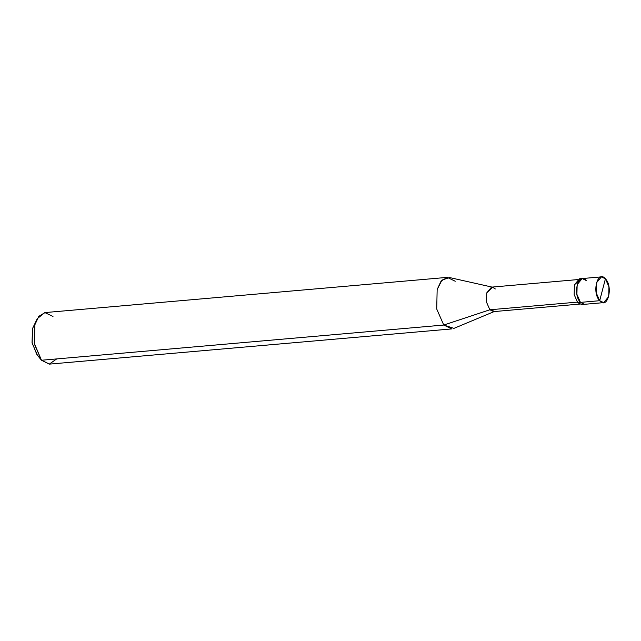 <?xml version="1.0" encoding="UTF-8"?>
<svg xmlns="http://www.w3.org/2000/svg" width="641" height="641" viewBox="0 0 641 641"><rect width="100%" height="100%" fill="white"/><g stroke="black" fill="none" stroke-linecap="round" stroke-linejoin="round"><path stroke-width="0.96" d="M580.834 278.947L574.392 284.86L574.168 294.604L577.693 302.624L580.442 302.384L584.44 304.315L580.442 302.384L588.045 301.719L580.442 302.384L576.916 294.363L577.14 284.62L582.188 278.555L577.14 284.62L576.916 294.363L580.442 302.384L599.68 300.701C591.571 292.52 597.628 269.412 605.425 278.803L599.68 300.701L580.442 302.384C572.325 294.203 578.382 271.103 586.186 280.486C578.382 271.103 572.325 294.203 580.442 302.384L577.693 302.624L574.168 294.604L574.392 284.86L579.432 278.795L582.188 278.555L586.186 280.486M605.425 278.803L601.426 276.872L596.386 282.937L596.162 292.681L599.68 300.701L605.425 278.803C613.541 286.984 607.484 310.092 599.68 300.701L603.686 302.632L608.726 296.567L608.95 286.823L605.425 278.803M35.808 321.854L32.491 328.609L32.154 343.215L37.434 355.258L38.845 356.58M495.325 288.971L492.576 287.208L486.735 292.905L486.519 302.151L489.86 309.779L577.837 302.079L489.86 309.779L486.519 302.151L486.735 292.905L491.519 287.136L577.397 279.62M579.536 304.098L493.666 311.614L489.86 309.779L443.756 325.043L436.713 308.994L437.162 289.524L441.961 280.109L449.477 277.537L492.576 287.208M455.246 281.247L447.25 277.377L441.056 281.135L437.162 289.524L436.713 308.994L443.756 325.043L41.497 360.25L34.454 344.201L34.902 324.723L38.797 316.342L44.99 312.584L447.25 277.377M52.987 316.446L44.846 312.6L37.266 318.657L34.902 324.723L34.318 343.408L41.497 360.25L40.215 358.672L41.497 360.25L443.756 325.043L489.86 309.779L494.692 311.358L453.924 328.376L443.756 325.043L451.761 328.913L49.501 364.112L41.497 360.25L49.261 364.128L56.704 358.92M40.84 359.473L36.938 354.673L32.05 342.623L32.491 328.609L37.266 318.657M603.686 302.632L581.691 304.555L577.693 302.624M601.426 276.872L582.188 278.555"/></g></svg>
